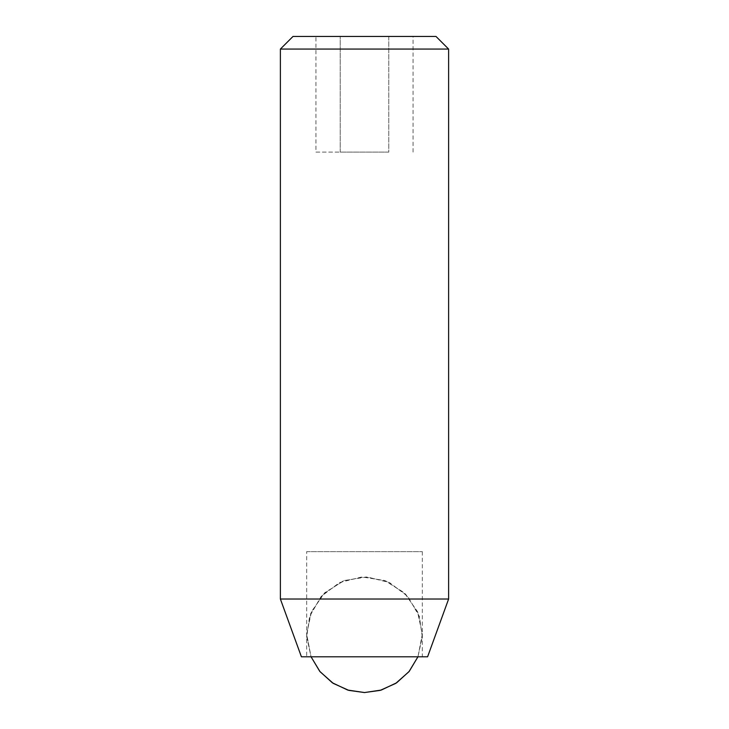 <?xml version="1.0" encoding="UTF-8"?>
<svg xmlns="http://www.w3.org/2000/svg" width="729" height="729" viewBox="0 0 729 729"><rect width="100%" height="100%" fill="white"/><g stroke="black" fill="none" stroke-linecap="round" stroke-linejoin="round"><path stroke-width="0.55" stroke-dasharray="3.65 2.73" d="M371.325 656.802L306.672 656.802L371.325 656.802M306.672 551.653L422.328 551.653L306.672 551.653L306.672 656.802M427.586 656.802L301.414 656.802M448.617 599.028L280.383 599.028M448.617 49.071L280.383 49.071M435.997 36.45L293.003 36.45M388.785 152.106L340.215 152.106L388.785 152.106L388.785 36.45L413.061 36.45L388.785 36.45L388.785 152.106M315.939 152.106L340.215 152.106L315.939 152.106L315.939 36.45L358.887 36.45L315.939 36.45M413.061 152.106L413.061 36.45M340.215 152.106L340.215 36.45L340.215 152.106M417.945 656.802L422.328 634.722L418.273 613.435L405.388 593.825L385.787 580.949L364.5 576.894L343.213 580.949L323.612 593.825L310.727 613.435L306.672 634.722L311.055 656.802L306.709 636.772L309.625 616.479L321.115 596.477L339.514 582.571L361.885 576.949L384.675 580.521L404.249 592.723L417.507 611.595L422.328 634.157L417.945 656.802L422.291 636.763L419.375 616.479L407.885 596.477L389.486 582.571L367.115 576.949L344.325 580.521L324.751 592.723L311.493 611.595L306.672 634.157L311.055 656.802M422.328 551.653L422.328 656.802"/><path stroke-width="1.09" d="M301.414 656.802L427.586 656.802L448.617 599.028L280.383 599.028L301.414 656.802M280.383 599.028L280.383 49.071L448.617 49.071L448.617 599.028M280.383 49.071L293.003 36.45L435.997 36.45L448.617 49.071M358.887 36.45L388.785 36.45L358.887 36.45M364.5 692.55L380.21 690.372L395.774 683.365L408.969 671.682L417.945 656.802L409.224 671.373L396.649 682.791L381.303 690.053L364.5 692.55L347.697 690.053L332.351 682.791L319.776 671.373L311.055 656.802L320.031 671.682L333.226 683.365L348.79 690.372L364.5 692.55M417.945 656.802L409.224 671.373L396.649 682.791L381.294 690.053L364.5 692.55L347.697 690.053L332.351 682.791L319.776 671.373L311.055 656.802"/></g></svg>
